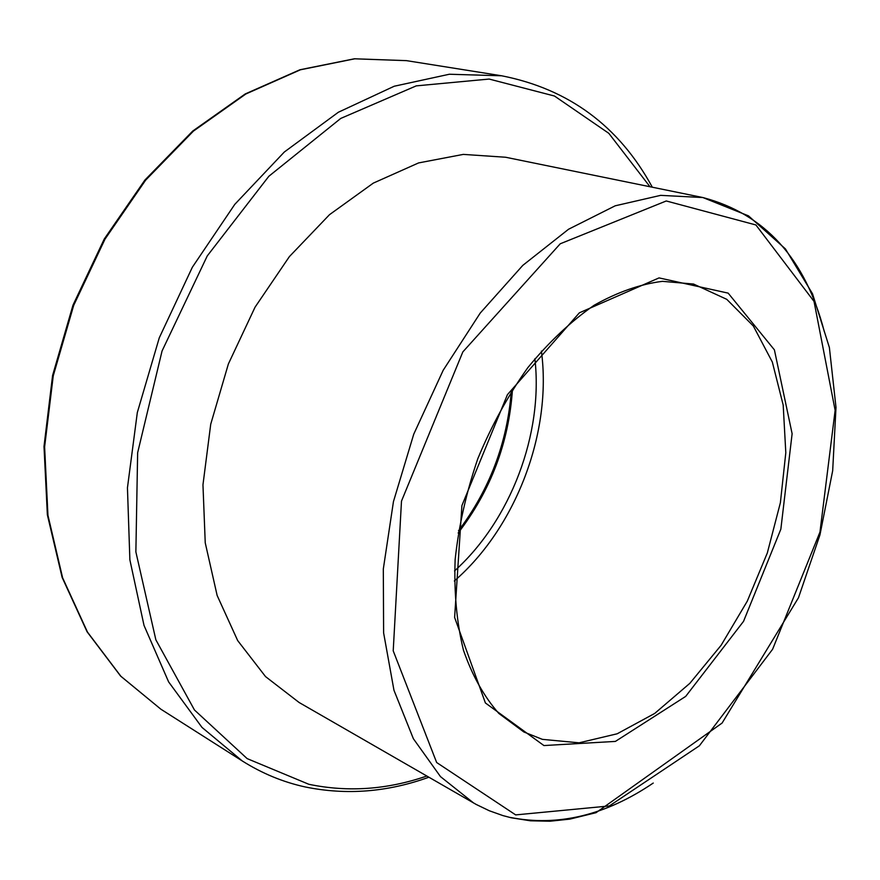 <?xml version="1.0" encoding="UTF-8"?>
<svg xmlns="http://www.w3.org/2000/svg" width="880" height="880" viewBox="0 0 880 880"><rect width="100%" height="100%" fill="white"/><g stroke="black" fill="none" stroke-linecap="round" stroke-linejoin="round"><path stroke-width="1.32" d="M454.52 570.933C510.565 520.564 543.499 433.609 534.875 358.743M454.322 580.998C516.098 527.483 552.222 432.091 541.398 351.076M824.263 331.474C805.398 258.632 764.951 213.983 702.911 197.549L505.593 157.245L463.298 154.396L418.594 162.921L373.307 183.117L329.505 214.676L289.388 256.608L255.057 307.164L228.371 363.979L210.727 424.215L202.961 484.825L205.238 542.817L217.14 595.474L237.688 640.596L265.54 676.599L299.09 702.482L476.179 804.441L489.313 810.755L502.887 815.584L511.225 817.773L530.442 820.798L550.066 821.216L569.921 819.104L596.068 812.68L722.095 723.052L798.479 597.729L819.951 534.908L832.678 470.69L836 407.418L829.389 347.567L812.526 293.788L785.411 248.897L748.495 215.864L702.911 197.549L660.616 195.36L615.219 205.799L568.557 229.24L522.797 265.375L480.249 313.038L443.212 370.227L413.743 434.181L393.448 501.611L383.317 568.986L383.614 632.874L393.965 690.261L413.38 738.727L440.484 776.622L473.616 803M458.15 532.994C490.677 490.655 508.783 442.838 512.468 389.576M543.917 745.558L615.395 741.411L685.685 696.399L743.534 621.357L780.846 529.188L792.121 433.73L774.4 349.855L728.156 293.128L659.021 277.904L579.37 312.818L507.408 394.691L461.912 505.593L454.619 617.419L485.397 702.966L543.917 745.558M542.399 739.354L523.897 732.006L498.828 713.438C484.044 696.652 472.252 675.565 463.452 650.177C456.72 622.633 453.948 592.449 455.136 559.625C458.733 525.954 466.312 492.228 477.895 458.48C491.579 425.513 508.233 395.23 527.846 367.62C548.702 342.243 570.779 321.475 594.066 305.305C617.474 292.105 640.277 284.119 662.475 281.336L693.55 284.042L726.77 299.332L753.357 326.04L772.332 362.043L783.189 405.053L785.807 452.727L780.373 502.766L767.327 552.959L747.296 601.139L721.127 645.271L689.843 683.331L654.698 713.438L617.199 733.777L579.095 742.819L542.399 739.354M515.669 814.902L436.656 762.52L393.217 650.837L401.489 501.116L462.836 351.912L560.241 243.782L666.259 200.97L755.909 224.961L814.033 301.433L835.131 410.322L819.962 532.081L772.607 649.264L699.369 745.8L609.323 805.959L515.669 814.902M406.505 60.643L354.409 58.784L299.937 69.762L245.223 93.951L192.709 131.065L144.925 180.026L104.302 238.931L72.996 305.129L52.591 375.474L44 446.49L47.366 514.822L62.128 577.412L87.087 631.785L120.626 676.093L160.875 709.203L120.857 676.258L87.472 632.093L62.623 577.83L47.938 515.273L44.616 446.908L53.251 375.815L73.689 305.393L105.028 239.096L145.662 180.125L193.424 131.109L245.872 93.973L300.432 69.784L354.695 58.817L406.505 60.643L501.699 75.79L449.372 74.239L394.196 86.24L338.36 112.244L284.339 151.998L234.795 204.347L192.346 267.245L159.28 337.81L137.313 412.577L127.446 487.806L129.877 559.845L144.012 625.405L168.619 681.89L202.004 727.419L242.22 760.925C262.108 773.454 283.085 782.122 305.151 786.94C346.313 795.388 387.541 792.154 428.857 777.227M426.789 776.039C387.266 789.668 347.952 792.418 308.858 784.289L247.148 758.615L194.469 710.006L155.859 639.815L135.872 551.903L137.643 452.76L162.063 350.966L207.262 255.915L268.862 176.253L340.747 118.426L416.229 85.877L489.137 79.057L554.488 96.03L608.806 133.32L649.979 186.736M510.565 817.498C558.074 826.782 605.638 815.298 653.246 783.057M511.28 391.435C507.221 443.014 489.621 489.478 458.491 530.816M160.875 709.203L242.22 760.925M501.699 75.79C568.876 89.034 619.08 126.181 652.311 187.209"/></g></svg>
